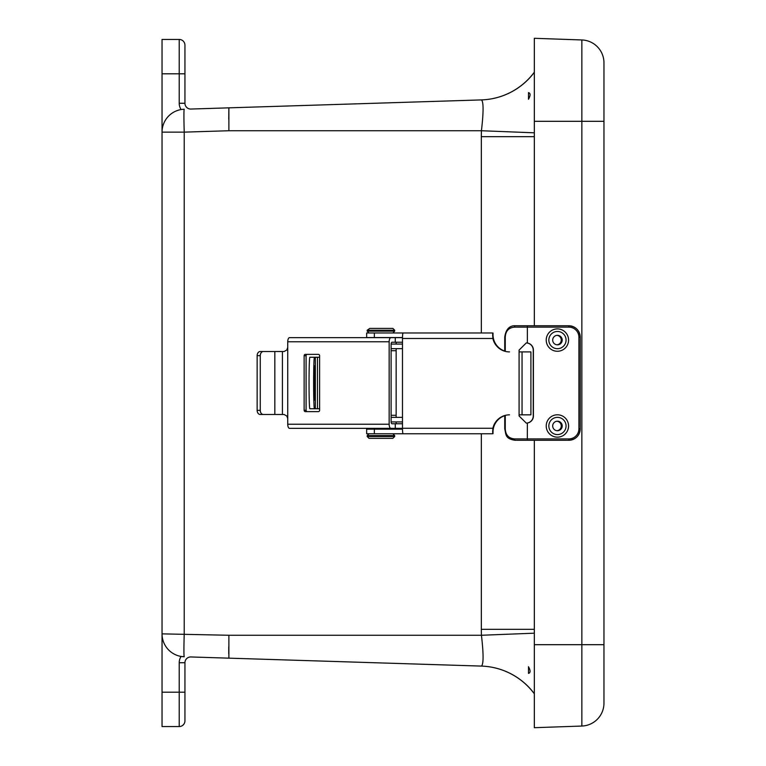 <?xml version="1.0" encoding="UTF-8"?>
<svg xmlns="http://www.w3.org/2000/svg" width="766" height="766" viewBox="0 0 766 766"><rect width="100%" height="100%" fill="white"/><g stroke="black" fill="none" stroke-linecap="round" stroke-linejoin="round"><path stroke-width="1.15" d="M528.492 99.264L528.492 92.619C530.599 93.213 530.599 95.424 528.492 99.264L528.492 92.619M528.492 673.381L528.492 666.736C530.599 670.576 530.599 672.787 528.492 673.381L528.492 666.736M184.941 706.29L184.941 662.734A5.774 5.774 0 0 1 190.897 656.96L228.881 658.157L228.881 635.263L162.038 633.865L162.038 726.551L179.215 726.551L162.038 726.551M184.941 662.734L179.215 662.734A11.5 11.5 0 0 1 181.092 656.443A22.903 22.903 0 0 0 184.223 656.759A22.903 22.903 0 0 1 181.092 656.443L184.223 656.759A22.903 0.718 -88.2 0 1 184.223 633.865L184.223 132.135L228.881 130.737L228.881 107.843L190.897 109.04A5.774 5.774 0 0 1 184.941 103.266L184.941 59.71M183.601 656.73L184.223 656.759A22.903 22.903 0 0 1 162.038 633.865L162.038 132.135A22.903 22.903 0 0 1 184.223 109.241A22.903 22.903 0 0 0 162.038 132.135L184.223 132.135A22.903 0.718 -91.8 0 1 184.223 109.241M228.747 646.734L228.737 653.829M228.862 107.862L228.747 119.266M162.038 73.804L184.941 73.804L184.941 45.175A5.726 5.726 0 0 0 179.215 39.449L162.038 39.449L162.038 132.135M162.038 39.449L179.215 39.449L179.215 103.266A11.5 11.5 0 0 0 181.092 109.557M179.215 662.734L179.215 726.551A5.726 5.726 0 0 0 184.941 720.825A5.726 5.726 0 0 1 179.215 726.551A5.726 5.726 0 0 0 184.941 720.825L184.941 692.196L162.038 692.196M481.326 666.085A68.71 68.71 0 0 1 534.333 693.814A68.71 68.71 0 0 0 481.326 666.085L228.881 658.157L481.441 666.094A68.71 68.662 91.8 0 1 534.333 693.718M534.333 633.185L481.441 635.263C483.614 654.03 483.614 664.304 481.441 666.094M534.333 132.815L481.441 130.737A153.449 153.372 -90 0 0 481.326 136.674L481.326 332.98M534.333 72.282A68.71 68.662 -91.8 0 1 481.441 99.906C483.614 101.687 483.614 111.96 481.441 130.737L228.881 130.737M228.881 107.843L481.326 99.915A68.71 68.71 0 0 0 534.333 72.186A68.71 68.71 0 0 1 481.326 99.915M603.962 703.15A22.903 22.903 0 0 1 581.854 726.044L534.333 727.7L581.854 726.044A22.903 22.903 0 0 0 603.962 703.15L603.962 62.85A22.903 22.903 0 0 0 581.854 39.956L581.854 726.044M534.333 38.3L581.854 39.956L534.333 38.3L534.333 325.761M534.333 440.278L534.333 727.7M556.978 430.703A4.759 4.759 90 0 0 556.978 421.233M557.399 414.789A11.184 11.174 -90 0 1 567.079 431.555A11.184 11.174 -90 0 1 547.719 431.555A11.184 11.174 -90 0 1 557.399 414.789M557.457 421.204A4.759 4.759 -90 0 1 562.215 425.963A4.759 4.759 -90 0 1 557.457 430.731A4.759 4.759 -90 0 1 552.698 425.963A4.759 4.759 -90 0 1 557.457 421.204M556.978 344.815A4.759 4.759 90 0 0 556.978 335.345M557.399 328.901A11.184 11.174 -90 0 1 567.079 345.667A11.184 11.174 -90 0 1 547.719 345.667A11.184 11.174 -90 0 1 557.399 328.901M557.457 335.317A4.759 4.759 -90 0 1 562.215 340.075A4.759 4.759 -90 0 1 557.457 344.844A4.759 4.759 -90 0 1 552.698 340.075A4.759 4.759 -90 0 1 557.457 335.317M527.324 325.761L515.049 325.761A1.379 0.479 -90 0 0 514.57 327.139L527.372 327.139L527.324 325.761L568.793 325.761L568.841 327.139A10.073 10.073 -90 0 1 578.914 337.212L580.245 337.212A11.452 11.442 90 0 0 568.793 325.761C575.745 326.44 579.565 330.261 580.245 337.212L580.245 428.826L578.914 428.826A10.073 10.073 -90 0 1 568.841 438.908L514.57 438.908C508.701 438.411 505.598 435.05 505.254 428.826L505.254 415.383M526.194 423.1L527.209 423.024A7.143 7.143 90 0 0 533.251 415.957L533.251 350.091A7.143 7.143 90 0 0 527.209 343.024L526.194 342.938M568.841 438.908L568.793 440.278A11.452 11.442 90 0 0 580.245 428.826C579.565 435.787 575.745 439.607 568.793 440.278L515.049 440.278A1.379 0.479 -90 0 1 514.57 438.908M505.254 351.355L505.254 337.212C505.598 330.989 508.701 327.637 514.57 327.139M527.372 423.024L526.271 423.1L519.089 415.957L519.089 350.091L526.271 342.938L527.372 343.024A7.143 7.143 -90 0 1 533.414 350.091L533.414 415.957A7.143 7.143 -90 0 1 527.372 423.024L527.324 440.278M314.424 365.822A17.178 0.536 -90 0 1 314.97 383A17.178 0.536 -90 0 1 314.424 400.178A17.178 0.536 -90 0 1 313.888 383A17.178 0.536 -90 0 1 314.424 365.822M391.11 417.355L402.476 417.355M315.343 408.747L317.469 408.747L317.469 357.253L315.343 357.253L315.343 408.747L314.424 408.747A25.747 0.804 -90 0 1 313.62 383A25.747 0.804 -90 0 1 314.424 357.253L315.343 357.253M391.11 348.645L402.476 348.645M391.12 344.068L402.476 344.068M314.424 408.747L309.847 408.747A25.747 0.804 90 0 1 309.043 383A25.747 0.804 90 0 1 309.847 357.253L314.424 357.253M317.469 357.253L319.614 357.253M391.12 421.932L402.476 421.932M319.614 408.747L317.469 408.747M307.329 411.629A1.379 1.245 90 0 1 306.094 410.26L304.131 410.26A1.379 1.245 -90 0 0 305.366 411.629L318.369 411.629A1.379 1.245 -90 0 0 319.614 410.26L319.614 355.74A1.379 1.245 -90 0 0 318.369 354.371L305.366 354.371A1.379 1.245 -90 0 0 304.131 355.74L306.094 355.74A1.379 1.245 90 0 1 307.329 354.371M304.131 410.26L304.131 355.74M306.094 355.74L306.094 410.26M402.476 342.23L392 342.23A2.059 0.881 90 0 0 391.11 344.288L391.11 421.712A2.059 0.881 90 0 0 392 423.77L395.275 423.77L395.275 428.347L402.476 428.347M289.5 337.653A4.127 1.762 90 0 0 287.738 341.77L287.738 424.23A4.127 1.762 90 0 0 289.5 428.347L390.919 428.347A4.127 1.762 -90 0 1 389.157 424.23L389.157 341.77A4.127 1.762 -90 0 1 390.919 337.653L289.5 337.653M390.919 428.347L395.275 428.347M287.738 418.59L286.848 416.024L284.109 414.492L263.284 414.473A4.127 3.026 -90 0 1 260.268 410.346L257.146 410.346A4.127 3.026 90 0 0 260.172 414.473L263.284 414.473M257.146 355.654L260.268 355.654A4.127 3.026 -90 0 1 263.284 351.527L260.172 351.527A4.127 3.026 90 0 0 257.146 355.654L257.146 410.346M287.738 347.41L286.848 349.976L284.109 351.508L263.284 351.527M402.485 337.653L395.275 337.653L395.275 342.23M390.919 337.653L395.275 337.653M260.268 355.654L260.268 410.346M402.476 423.77L395.275 423.77M505.254 351.211A17.13 17.015 90 0 1 493.007 334.761L493.007 333.057L491.743 332.98L403.108 332.98A5.496 0.632 90 0 0 402.476 338.476L402.476 428.261A5.496 0.632 90 0 0 403.108 433.757L491.743 433.757L493.007 433.68L493.007 431.967A17.13 17.015 90 0 1 505.254 415.526M374.354 429.171L366.655 429.171L366.655 433.757L374.354 433.757L374.354 429.171L402.485 429.171M402.476 338.476L492.883 338.476L492.653 334.761A5.496 0.632 -90 0 1 493.007 333.057M492.883 338.476A17.13 17.015 -90 0 0 509.505 351.9M493.007 433.68A5.496 0.632 -90 0 1 492.653 431.967L492.883 428.261L402.476 428.261M509.505 414.837A17.13 17.015 -90 0 0 492.883 428.261M519.089 414.837L530.905 414.837L530.905 351.9L519.089 351.9M522.048 351.9L522.048 414.837M402.485 337.557L366.655 337.557L366.655 332.98L374.354 332.98L374.354 337.557M403.625 332.98L374.354 332.98M403.625 433.757L374.354 433.757M394.681 436.505L367.201 436.505L369.03 438.334L392.853 438.334L394.681 436.505L394.681 435.586L392.853 433.757M369.796 328.394L392.853 328.394L394.681 330.232L367.201 330.232L369.796 328.394M179.215 103.266L184.941 103.266M534.333 629.326L481.326 629.326A153.449 153.372 -90 0 0 481.441 635.263L228.881 635.263M481.326 433.757L481.326 629.326M534.333 136.674L481.326 136.674M603.962 644.694L534.333 644.694M603.962 121.306L534.333 121.306M557.457 434.581A8.617 8.608 -90 0 1 548.839 425.963A8.617 8.608 -90 0 1 557.457 417.355A8.617 8.608 -90 0 1 566.064 425.963A8.617 8.608 -90 0 1 557.457 434.581M557.457 348.693A8.617 8.608 -90 0 1 548.839 340.075A8.617 8.608 -90 0 1 557.457 331.467A8.617 8.608 -90 0 1 566.064 340.075A8.617 8.608 -90 0 1 557.457 348.693M505.254 337.212L504.746 337.212C506.192 325.837 513.105 325.646 515.049 325.761M527.372 343.024L527.372 327.139L568.841 327.139M578.914 337.212L578.914 428.826M396.146 415.296L391.11 415.296M391.11 350.704L396.146 350.704M287.738 341.77L389.157 341.77M389.157 424.23L287.738 424.23M282.415 351.527L282.415 414.473M274.831 351.527L274.831 414.473M367.201 436.505L367.201 435.586L394.681 435.586M369.03 332.98L367.201 331.142L394.681 331.142L392.853 332.98M515.049 440.278C504.813 438.707 506.115 434.226 504.746 428.826L504.746 415.517M504.746 351.211L504.746 337.212M580.245 428.826L580.245 337.212M367.201 435.586L369.03 433.757M387.127 429.171L387.127 428.347M374.756 429.171L374.756 428.347M394.681 331.142L394.681 330.232M367.201 331.142L367.201 330.232M396.146 342.23L396.146 344.068M396.146 348.645L396.146 417.355M396.146 421.932L396.146 423.77M396.146 428.347L396.146 429.171"/></g></svg>
